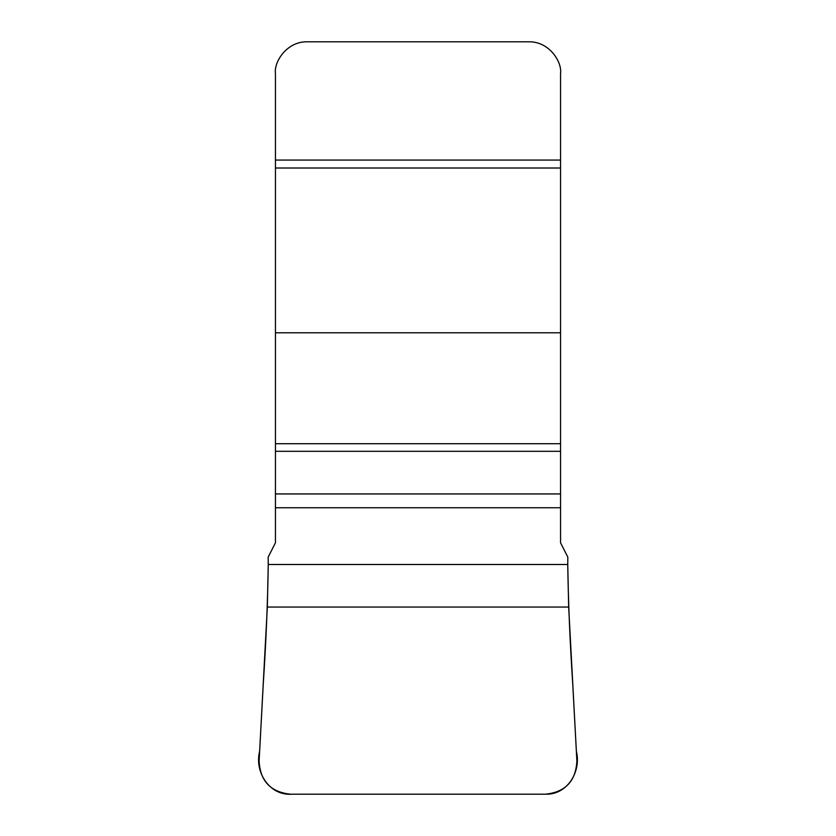<?xml version="1.0" encoding="UTF-8"?>
<svg xmlns="http://www.w3.org/2000/svg" width="836" height="836" viewBox="0 0 836 836"><rect width="100%" height="100%" fill="white"/><g stroke="black" fill="none" stroke-linecap="round" stroke-linejoin="round"><path stroke-width="1.25" d="M268.251 564.499L268.178 557.11L275.441 542.815L275.441 73.474C273.748 62.073 286.769 41.372 307.125 41.8L528.875 41.8C549.315 41.413 562.21 62.052 560.559 73.474L560.559 542.815L567.822 557.11L567.748 564.499L268.251 564.499L267.332 607.04L259.118 761C260.132 781.033 270.592 792.1 290.5 794.2L545.5 794.2C565.397 792.12 575.858 781.054 576.882 761L568.668 607.04L567.748 564.499M545.5 794.2L292.098 794.2C269.495 796.018 254.311 771.983 259.62 751.376L263.256 684.015C266.026 642.299 267.687 602.453 268.251 564.499L567.748 564.499C568.313 602.453 569.974 642.299 572.744 684.015L576.38 751.376C581.407 771.377 567.519 794.942 545.5 794.2M560.559 160.063L275.441 160.063M560.559 168.015L275.441 168.015M560.559 332.801L275.441 332.801M560.559 443.707L275.441 443.707M560.559 451.304L275.441 451.304M560.559 493.94L275.441 493.94M560.559 507.745L275.441 507.745M568.668 607.04L267.332 607.04"/></g></svg>
